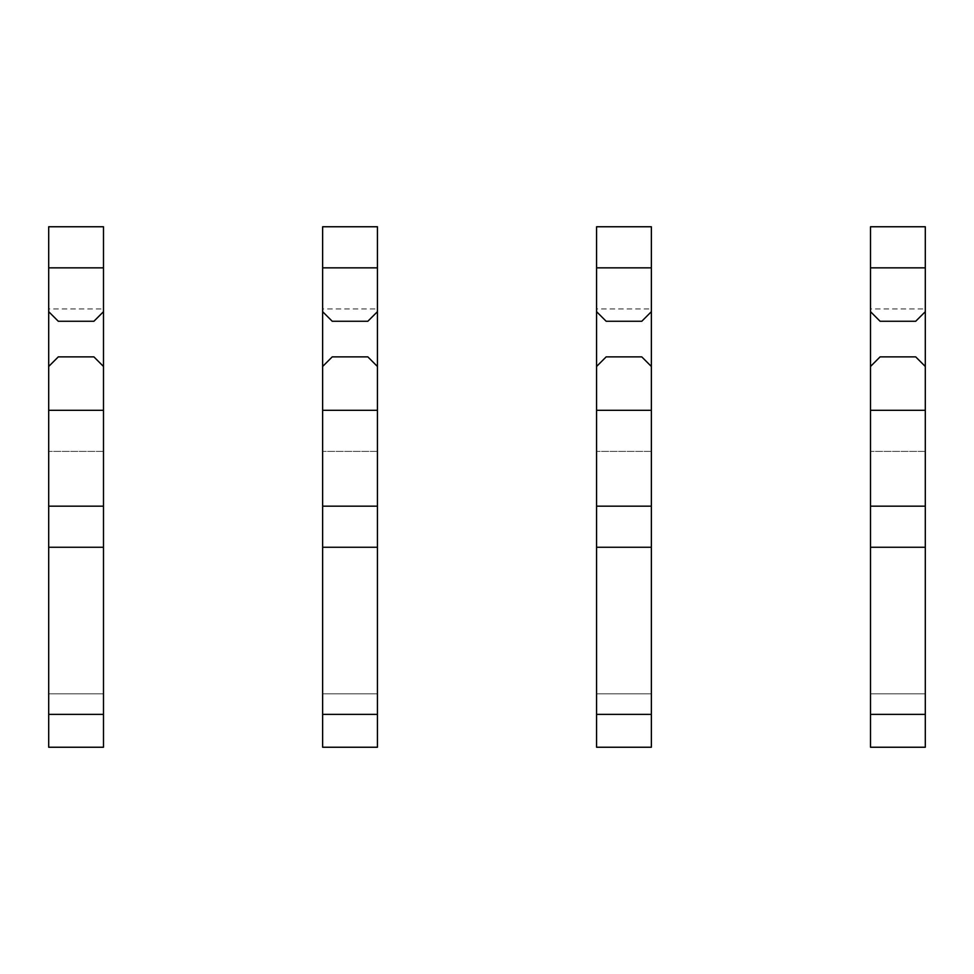 <?xml version="1.0" encoding="UTF-8"?>
<svg xmlns="http://www.w3.org/2000/svg" width="974" height="974" viewBox="0 0 974 974"><rect width="100%" height="100%" fill="white"/><g stroke="black" fill="none" stroke-linecap="round" stroke-linejoin="round"><path stroke-width="0.73" stroke-dasharray="4.87 3.65" d="M103.487 311.68L93.906 321.262L58.294 321.262L48.7 311.68M48.7 308.941L48.7 226.759L103.487 226.759L103.487 308.941L48.7 308.941L48.7 747.241L48.7 693.817L103.487 693.817L103.487 747.241L103.487 451.388L103.487 693.817L48.7 693.817M48.7 693.829L48.7 451.388L48.7 747.241L103.487 747.241L103.487 693.817M103.487 366.468L93.906 356.874L58.294 356.874L48.7 366.468M103.487 693.829L103.487 308.941M103.487 451.388L48.7 451.388L103.487 451.388M377.425 311.68L367.843 321.262L332.231 321.262L322.637 311.68M322.637 308.941L322.637 226.759L377.425 226.759L377.425 308.941L322.637 308.941L322.637 747.241L322.637 693.817L377.425 693.817L377.425 747.241L377.425 451.388L377.425 693.817L322.637 693.817M322.637 693.829L322.637 451.388L322.637 747.241L377.425 747.241L377.425 693.817M377.425 366.468L367.843 356.874L332.231 356.874L322.637 366.468M377.425 693.829L377.425 308.941M377.425 451.388L322.637 451.388L377.425 451.388M651.363 311.68L641.769 321.262L606.169 321.262L596.575 311.68M596.575 308.941L596.575 226.759L651.363 226.759L651.363 308.941L596.575 308.941L596.575 747.241L596.575 693.817L651.363 693.817L651.363 747.241L651.363 451.388L651.363 693.817L596.575 693.817M596.575 693.829L596.575 451.388L596.575 747.241L651.363 747.241L651.363 693.817M641.769 356.874L606.157 356.874M651.363 693.829L651.363 308.941M596.575 366.468L606.169 356.874M641.781 356.874L651.363 366.468M651.363 451.388L596.575 451.388L651.363 451.388M925.3 311.68L915.706 321.262L880.094 321.262M870.513 308.941L870.513 226.759L925.3 226.759L925.3 308.941L870.513 308.941L870.513 747.241L870.513 693.817L925.3 693.817L925.3 747.241L925.3 451.388L925.3 693.817L870.513 693.817M870.513 693.829L870.513 451.388L870.513 747.241L925.3 747.241L925.3 693.817M925.3 366.468L915.706 356.874L880.094 356.874L870.513 366.468M925.3 693.829L925.3 308.941M880.106 321.262L870.513 311.68M925.3 451.388L870.513 451.388L925.3 451.388M103.487 714.368L48.7 714.368M377.425 714.368L322.637 714.368M651.363 714.368L596.575 714.368M925.3 714.368L870.513 714.368"/><path stroke-width="1.46" d="M103.487 267.85L48.7 267.85L48.7 226.759L103.487 226.759L103.487 311.68L93.906 321.262L58.294 321.262L48.7 311.68L48.7 747.241L103.487 747.241L103.487 714.368L48.7 714.368M48.7 267.85L48.7 311.68M103.487 311.68L103.487 366.468L93.906 356.874L58.294 356.874L48.7 366.468M103.487 366.468L103.487 410.298L48.7 410.298M103.487 410.298L103.487 714.368M103.487 506.176L48.7 506.176M103.487 547.266L48.7 547.266M377.425 267.85L322.637 267.85L322.637 226.759L377.425 226.759L377.425 311.68L367.843 321.262L332.231 321.262L322.637 311.68L322.637 747.241L377.425 747.241L377.425 714.368L322.637 714.368M322.637 267.85L322.637 311.68M377.425 311.68L377.425 366.468L367.843 356.874L332.231 356.874L322.637 366.468M377.425 366.468L377.425 410.298L322.637 410.298M377.425 410.298L377.425 714.368M377.425 506.176L322.637 506.176M377.425 547.266L322.637 547.266M641.769 321.262L606.169 321.262L596.575 311.68L596.575 747.241L651.363 747.241L651.363 714.368L596.575 714.368M651.363 267.85L596.575 267.85L596.575 226.759L651.363 226.759L651.363 311.68L641.781 321.262M596.575 267.85L596.575 311.68M651.363 311.68L651.363 366.468L641.769 356.874L606.157 356.874M596.575 366.468L606.169 356.874M651.363 366.468L651.363 410.298L596.575 410.298M651.363 410.298L651.363 714.368M651.363 506.176L596.575 506.176M651.363 547.266L596.575 547.266M925.3 267.85L870.513 267.85L870.513 226.759L925.3 226.759L925.3 311.68L915.706 321.262L880.094 321.262M870.513 267.85L870.513 747.241L925.3 747.241L925.3 714.368L870.513 714.368M880.106 321.262L870.513 311.68M925.3 311.68L925.3 366.468L915.706 356.874L880.094 356.874L870.513 366.468M925.3 366.468L925.3 410.298L870.513 410.298M925.3 410.298L925.3 714.368M925.3 506.176L870.513 506.176M925.3 547.266L870.513 547.266"/></g></svg>
